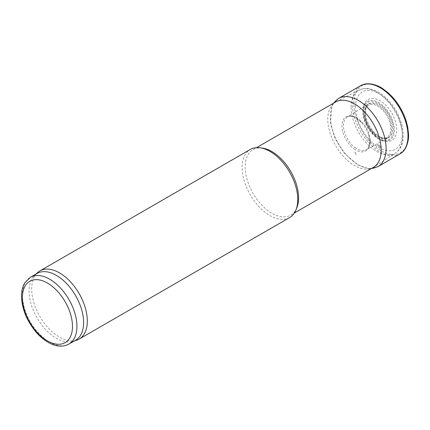 <?xml version="1.0" encoding="UTF-8"?>
<svg xmlns="http://www.w3.org/2000/svg" width="430" height="430" viewBox="0 0 430 430"><rect width="100%" height="100%" fill="white"/><g stroke="black" fill="none" stroke-linecap="round" stroke-linejoin="round"><path stroke-width="0.32" stroke-dasharray="2.15 1.61" d="M373.364 167.404A37.759 21.801 60 0 1 344.263 157.283A37.759 21.801 60 0 1 327.784 119.287A37.759 21.801 60 0 1 335.604 102.001M296.824 207.792A37.759 21.801 60 0 1 290.761 215.091A37.759 21.801 60 0 1 261.666 204.976A37.759 21.801 60 0 1 245.181 166.974A37.759 21.801 60 0 1 253.001 149.688A37.759 21.801 60 0 1 262.354 148.087M289.621 217.564A39.334 22.709 60 0 1 259.311 207.029A39.334 22.709 60 0 1 242.144 167.442A39.334 22.709 60 0 1 250.292 149.436M76.567 340.216A39.334 22.709 60 0 1 47.278 326.789A39.334 22.709 60 0 1 31.696 288.944A39.334 22.709 60 0 1 37.544 272.62M75.626 340.205A38.544 22.252 60 0 1 73.073 341.334A38.544 22.252 60 0 1 44.371 328.176A38.544 22.252 60 0 1 29.095 291.088A38.544 22.252 60 0 1 34.83 275.087A38.544 22.252 60 0 1 37.082 273.442M392.423 97.035A38.609 22.29 -120 0 0 354.53 97.11A38.609 22.29 -120 0 0 380.937 150.656A38.609 22.29 -120 0 0 381.195 150.801A38.609 22.29 -120 0 0 406.221 121.136M380.502 147.361A34.835 20.113 -120 0 0 381.152 147.748L377.852 145.587A34.835 20.113 -120 0 0 380.502 147.361M354.653 152.306A23.478 13.556 -120 0 0 355.879 153.064L354.653 152.306M354.255 148.968A19.678 11.363 -120 0 0 355.836 149.984A19.678 11.363 -120 0 0 368.483 134.515A19.678 11.363 -120 0 0 361.646 122.668A19.678 11.363 -120 0 0 342.436 121.862A19.678 11.363 -120 0 0 354.255 148.968M68.95 344.059A38.544 22.252 60 0 1 39.248 333.734A38.544 22.252 60 0 1 22.419 294.942A38.544 22.252 60 0 1 30.406 277.296M364.914 113.719A18.323 10.578 60 0 1 384.35 111.983A18.323 10.578 60 0 1 384.35 137.896A18.323 10.578 60 0 1 364.914 113.719M364.285 113.203A19.404 11.201 60 0 1 384.866 111.365A19.404 11.201 60 0 1 384.866 138.799A19.404 11.201 60 0 1 364.285 113.203M363.409 112.112A21.355 12.33 60 0 1 386.059 110.091A21.355 12.33 60 0 1 386.059 140.293A21.355 12.33 60 0 1 363.409 112.112M362.856 111.639A22.322 12.889 60 0 1 386.532 109.526A22.322 12.889 60 0 1 386.532 141.094A22.322 12.889 60 0 1 362.856 111.639M355.519 107.097A33.072 19.097 60 0 1 390.601 103.963A33.072 19.097 60 0 1 390.601 150.737A33.072 19.097 60 0 1 355.519 107.097M351.095 106.995A36.33 20.973 60 0 1 359.211 90.042A36.33 20.973 60 0 1 394.95 111.338A36.33 20.973 60 0 1 395.519 152.935A36.33 20.973 60 0 1 367.333 143.953A36.33 20.973 60 0 1 351.095 106.995M360.646 85.694A39.361 22.726 -120 0 0 353.928 115.417A39.361 22.726 -120 0 0 377.433 150.269A39.361 22.726 -120 0 0 380.174 152.01A39.361 22.726 -120 0 0 400.007 153.865M338.415 98.492A39.393 22.742 -120 0 0 332.54 130.096A39.393 22.742 -120 0 0 358.238 164.695A39.393 22.742 -120 0 0 377.809 166.722M355.4 153.924A25.762 14.873 -120 0 0 356.475 154.585L355.4 153.924M354.788 152.467A23.752 13.712 -120 0 0 356.002 153.22L354.788 152.467M355.072 147.619A18.931 10.933 -120 0 0 356.857 148.785A18.931 10.933 -120 0 0 366.371 149.699A18.931 10.933 -120 0 0 366.322 127.866A18.931 10.933 -120 0 0 347.435 116.906A18.931 10.933 -120 0 0 344.167 130.913A18.931 10.933 -120 0 0 355.072 147.619M374.267 133.192A19.613 11.325 -120 0 0 378.792 136.681A19.613 11.325 -120 0 0 388.252 137.837A19.613 11.325 -120 0 0 388.596 115.004A19.613 11.325 -120 0 0 368.65 103.883A19.613 11.325 -120 0 0 374.267 133.192M375.729 136.122A23.585 13.62 -120 0 0 380.002 139.229A23.585 13.62 -120 0 0 395.111 120.534A23.585 13.62 -120 0 0 367.204 100.228A23.585 13.62 -120 0 0 375.729 136.122M377.11 143.964A32.583 18.812 -120 0 0 380.555 146.254L377.11 143.964M377.717 145.421A34.561 19.952 -120 0 0 381.028 147.592L377.717 145.421M336.217 101.668L359.211 90.042C364.86 87.462 371.058 88.048 377.803 91.805C382.017 94.175 385.957 97.486 389.628 101.733C404.146 118.046 408.516 144.888 395.519 152.935L373.96 167.033M290.761 215.091L294.34 213.022M253.001 149.688L256.581 147.619M73.073 341.334L74.422 340.904M34.83 275.087L35.873 274.136M333.54 103.189L331.869 106.344L330.433 123.528L334.932 138.331L343.344 152.177L357.497 164.803L368.085 168.512L371.3 168.592M368.483 134.515L368.483 134.515C368.677 134.837 370.214 140.25 369.58 143.905C368.327 149.296 367.172 148.904 366.371 149.699L388.252 137.837L384.683 138.406C381.69 138.089 378.502 136.342 375.121 133.171C369.547 127.457 366.328 120.964 365.462 113.687C365.543 107.796 366.602 104.533 368.65 103.883L347.435 116.906C348.52 116.605 348.832 115.396 354.137 117.057L361.646 122.668"/><path stroke-width="0.64" d="M256.581 147.619L335.604 102.001A37.759 21.801 60 0 1 336.217 101.668A37.759 21.801 60 0 1 373.364 123.802A37.759 21.801 60 0 1 373.96 167.033A37.759 21.801 60 0 1 373.364 167.404L294.34 213.022M35.873 274.136L37.544 272.62A39.334 22.709 60 0 1 39.84 270.938L250.292 149.436A39.334 22.709 60 0 1 260.032 147.769L262.354 148.087A37.759 21.801 60 0 1 290.766 171.489A37.759 21.801 60 0 1 296.824 207.792L295.937 209.964A39.334 22.709 60 0 1 289.621 217.564L79.174 339.066A39.334 22.709 60 0 1 76.567 340.216L74.422 340.904M260.032 147.769A39.334 22.709 60 0 1 289.621 172.145A39.334 22.709 60 0 1 295.937 209.964M39.84 270.938A39.334 22.709 60 0 1 79.174 293.647A39.334 22.709 60 0 1 79.174 339.066M30.406 277.296L37.082 273.442A38.544 22.252 60 0 1 75.626 295.695A38.544 22.252 60 0 1 75.626 340.205L68.95 344.059C62.887 347.225 56.12 346.741 48.649 342.613C44.166 340.103 39.974 336.593 36.061 332.078C26.767 320.85 21.914 308.896 21.5 296.227C21.489 291.008 22.596 286.547 24.811 282.838L30.406 277.296A38.544 22.252 60 0 1 68.95 299.549A38.544 22.252 60 0 1 68.95 344.059M406.221 121.136A38.609 22.29 -120 0 0 405.893 120.12A38.609 22.29 -120 0 0 392.816 97.465A38.609 22.29 -120 0 0 392.423 97.035M22.419 297.512A35.4 20.436 60 0 1 59.969 294.158A35.4 20.436 60 0 1 59.969 344.22A35.4 20.436 60 0 1 22.419 297.512M371.3 168.592L377.809 166.722L400.007 153.865A39.361 22.726 -120 0 0 399.852 108.505A39.361 22.726 -120 0 0 360.646 85.694C366.769 81.802 376.777 84.468 382.625 88.596L388.36 92.993L392.816 97.465M377.809 166.722A39.393 22.742 -120 0 0 377.938 121.158A39.393 22.742 -120 0 0 338.415 98.492L360.646 85.694M400.007 153.865C406.457 150.607 409.097 140.218 408.5 133.816L407.629 126.651L405.893 120.12M338.415 98.492L333.54 103.189"/></g></svg>
